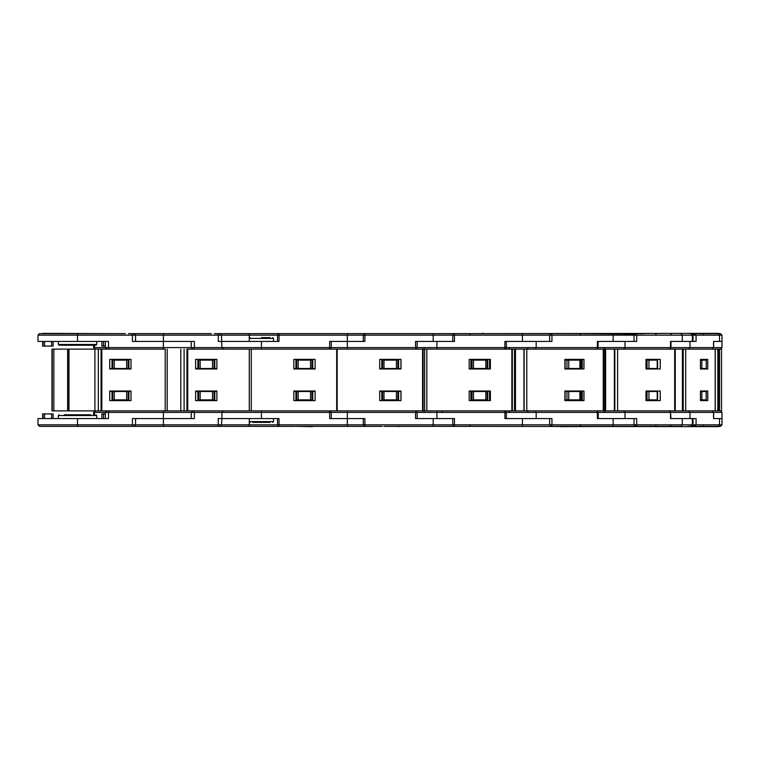 <?xml version="1.0" encoding="UTF-8"?>
<svg xmlns="http://www.w3.org/2000/svg" width="760" height="760" viewBox="0 0 760 760"><rect width="100%" height="100%" fill="white"/><g stroke="black" fill="none" stroke-linecap="round" stroke-linejoin="round"><path stroke-width="1.14" d="M194.351 349.144L194.351 347.595L191.254 347.595L191.254 341.392L132.458 341.392L132.458 333.64L163.4 333.64L132.458 333.64L134.007 333.64L135.555 335.198L38 335.198L39.292 333.668L44.337 333.64M59.08 345.268L95.978 345.268L96.757 344.498L58.311 344.498L59.08 345.268M112.413 333.64L42.655 333.336L77.529 333.64L77.529 341.392L38 341.392L38 335.198M112.024 360.154L112.024 368.524L128.145 368.524L128.145 360.154L112.024 360.154L112.024 359.404M112.024 368.524L109.725 368.524L109.734 359.404L109.725 368.98L131.005 368.98L131.005 359.404L109.725 359.404M42.693 341.392L42.693 346.047L51.566 346.047L51.566 341.392M105.374 346.047L101.944 346.047L101.944 341.392M53.114 341.392L53.114 346.047L51.566 346.047M67.63 410.856L67.63 349.144L51.974 349.144L51.974 410.856L186.95 410.856L186.95 349.144L251.284 349.144L251.284 410.856L223.43 410.856L244.425 410.856M67.63 349.144L165.177 349.144L165.177 410.856L249.308 410.856L249.308 349.144L223.43 349.144L249.308 349.144M194.351 410.856L194.351 412.404L191.254 412.404L191.254 418.608L135.555 418.608L135.555 424.802L38 424.802L39.548 426.36L77.529 426.36L77.529 418.608L38 418.608L38 424.802M132.458 426.36L163.4 426.36L163.4 424.802L135.555 424.802L134.007 426.36L249.28 426.36L249.28 424.802L163.4 424.802L163.4 418.608L132.458 418.608L132.458 426.36L42.655 426.36L112.413 426.36M64.353 414.732L90.706 414.732M53.114 418.608L53.114 413.953L51.566 413.953L51.566 418.608M42.693 418.608L42.693 413.953L51.566 413.953M105.374 413.953L101.944 413.953L101.944 418.608M112.024 391.476L128.145 391.476L128.145 399.845L112.024 399.845L112.024 391.476L109.725 391.476L109.734 400.596L131.005 400.596L131.005 391.02L109.725 391.02L109.725 400.596M269.344 341.392L277.457 341.392L277.457 335.198L249.28 335.198L249.28 333.64L364.876 333.64L347.282 333.64L347.282 335.198L277.457 335.198L279.005 333.64L279.005 341.392L218.329 341.392L218.329 333.64L249.28 333.64L218.329 333.64L219.877 333.64L221.426 335.198L135.555 335.198L135.555 341.392L194.351 341.392L194.351 347.595L221.882 347.595L223.43 349.144M198.284 333.64L128.525 333.64M197.894 360.154L197.894 368.524L214.016 368.524L214.016 360.154L197.894 360.154L197.894 359.404M197.894 368.524L195.605 368.524L195.605 359.404L195.605 368.98L216.875 368.98L216.875 359.404L195.605 359.404M218.329 426.36L219.877 426.36L218.329 426.36L218.329 418.608L221.882 418.608L221.426 424.802L219.877 426.36L294.966 426.36M198.284 426.36L128.525 426.36M197.894 391.476L214.016 391.476L214.016 399.845L197.894 399.845L197.894 391.476L195.605 391.476L195.605 400.596L216.875 400.596L216.875 391.02L195.605 391.02L195.605 400.596M284.154 333.64L214.396 333.64M261.411 341.392L261.411 347.595L221.882 347.595L221.426 335.198L249.28 335.198L249.28 341.392M284.154 426.36L214.396 426.36M382.166 333.64L300.267 333.64M483.911 426.36L384.655 426.36M382.28 426.36L300.267 426.36M629.556 333.64L386.137 333.64M719.064 425.99L719.967 426.36L717.345 426.664L470.772 426.36M390.222 426.36L482.324 426.36M480.329 426.36L386.137 426.36M719.064 334.01L719.967 333.64L717.345 333.336L471.846 333.64M480.329 333.64L483.74 333.336M703.836 333.64L718.124 333.64L719.577 335.198L722 335.198L722 341.392L713.507 341.392L719.577 341.392L719.577 335.198L693.034 335.198L694.573 333.64L687.743 333.336M719.255 410.856L715.198 410.856L717.867 410.856L717.867 349.144L715.198 349.144L719.255 349.144L719.255 410.856L721.487 410.856L721.487 349.144L721.487 410.856M719.255 349.144L721.487 349.144M693.091 426.36L718.124 426.36L719.577 424.802L722 424.802L722 418.608L713.507 418.608L719.577 418.608L719.577 424.802L693.034 424.802L694.573 426.36L687.743 426.36L695.409 426.36M694.573 333.64L696.036 335.198L696.036 341.392L670.947 341.392L670.947 347.595L261.411 347.595L261.411 349.144M700.406 368.524L706.268 368.524L706.268 360.154L700.406 360.154M689.966 341.392L689.966 347.595L713.507 347.595L712.053 349.144L713.507 347.595L722 347.595L722 341.392L719.577 341.392M693.034 341.392L693.034 335.198L690.84 333.64L717.345 333.64M717.867 410.856L718.475 410.856L718.475 349.144M614.555 349.144L682.47 349.144L682.47 410.856L715.198 410.856L715.198 349.144L685.748 349.144L685.748 410.856M674.652 349.144L674.652 410.856L682.423 410.856L682.423 349.144L685.748 349.144M695.78 426.36L701.974 426.36M698.364 426.36L717.345 426.36M713.602 418.608L713.602 412.404L722 412.404L722 418.608L719.577 418.608M701.908 399.845L706.268 399.845L706.173 391.476L701.908 391.476L701.908 399.845L700.406 399.845M700.406 391.476L701.908 391.476M694.573 426.36L696.036 424.802L696.036 418.608L670.947 418.608L670.548 412.404L670.548 418.608L682.29 418.608L682.29 424.802L634.001 424.802L635.55 426.36L560.652 426.664M688.512 349.144L689.966 347.595L670.947 347.595L669.399 349.144L670.548 347.595L670.548 341.392L692.389 341.392L692.389 335.198L636.709 335.198L636.709 341.392L598.225 341.392L598.063 347.595M646.019 368.524L657.571 368.524L657.571 360.154L646.019 360.154M634.533 334.029L580.887 333.64M634.733 333.64L635.55 333.64L636.709 335.198L634.001 335.198L635.55 333.64L634.001 335.198L347.282 335.198L347.282 341.392L331.246 341.392L331.246 347.595L329.697 349.144L329.697 341.392L347.282 341.392L347.282 349.144M637.393 333.64L642.618 333.64M644.014 333.64L635.55 333.64M614.555 410.856L674.652 410.856M637.393 426.36L633.517 426.36L634.533 425.97M645.411 426.36L646.855 426.36M642.618 426.36L635.55 426.36L636.709 424.802L636.709 418.608L598.225 418.608L598.225 412.404L597.36 412.404L597.36 418.608L613.111 418.608L613.111 424.802L277.457 424.802L279.005 426.36L279.005 418.608L221.882 418.608L221.882 412.404L223.43 410.856M642.732 426.36L655.234 426.36M656.013 426.36L687.743 426.664M693.034 418.608L693.034 424.802L692.389 424.802L692.389 418.608L682.29 418.608M646.019 391.476L657.571 391.476L657.571 399.845L646.019 399.845M522.462 341.392L549.717 341.392L549.717 335.198L551.266 333.64L551.959 335.198L551.959 341.392L506.359 341.392L506.359 347.595L504.811 349.144L504.953 341.392L522.462 341.392L522.31 333.64M565.031 360.154L565.031 368.524L580.716 368.524L580.716 360.154L565.031 360.154L565.031 359.404M634.001 335.198L634.001 341.392L613.111 341.392L613.111 335.198L612.427 333.64M565.678 333.64L580.431 333.64M251.284 349.144L614.356 349.144L614.356 410.856L512.335 410.856L523.925 410.856L523.925 349.144L515.498 349.144L515.498 410.856M629.556 426.36L612.427 426.36L613.111 424.802L634.001 424.802L634.001 418.608L613.111 418.608M565.031 399.845L565.031 391.476L580.716 391.476L580.716 399.845L565.031 399.845L565.031 400.596M612.427 426.36L551.266 426.36L551.959 424.802L551.959 418.608L506.359 418.608L506.359 412.404L504.953 412.404L504.953 418.608L522.462 418.608L522.31 426.36M433.152 341.392L452.808 341.392L452.808 335.198L454.356 333.64L454.508 341.392L417.116 341.392L417.116 347.595L415.568 349.144L415.568 341.392L433.152 341.392L433.152 333.64L364.876 333.64L364.876 341.392L347.282 341.392L363.327 341.392L363.327 335.198L364.876 333.64M489.554 359.404L489.554 368.524L489.573 359.404M487.683 359.404L487.683 360.154L470.877 360.154L470.877 359.404M470.877 360.154L470.877 368.524L487.683 368.524L487.683 360.154M511.85 349.144L511.85 410.856L512.335 410.856L512.335 349.144L515.498 349.144M422.57 349.144L422.57 410.856L511.85 410.856M713.602 412.404L712.053 410.856L713.507 412.404L670.947 412.404L669.399 410.856L670.548 412.404L598.225 412.404L596.667 410.856L597.36 412.404L506.359 412.404L504.811 410.856L504.953 412.404L415.568 412.404L415.568 418.608L452.808 418.608L452.808 424.802L454.356 426.36L471.133 426.36M468.036 426.36L469.452 426.36M477.318 426.36L488.747 426.36M551.266 426.36L549.717 424.802L549.717 418.608L522.462 418.608M489.554 400.596L489.554 391.476L489.573 400.596M470.877 399.845L470.877 391.476L487.683 391.476L487.683 399.845L470.877 399.845L470.877 400.596M454.356 426.36L454.508 418.608L417.116 418.608L417.116 412.404L415.568 410.856L415.568 412.404L347.282 412.404L347.282 410.856M400.957 359.404L400.957 368.98L379.677 368.98L379.677 359.404L400.947 359.404L400.957 368.524L398.667 368.524L398.667 360.154L381.776 360.154L381.776 359.404M381.776 360.154L381.776 368.524L398.667 368.524M336.699 349.144L336.699 410.856L422.57 410.856M364.876 426.36L364.876 418.608L347.282 418.608L363.327 418.608L363.327 424.802L364.876 426.36L380.418 426.36M405.716 426.36L396.53 426.36M400.957 400.596L400.957 391.02L379.677 391.02L379.677 400.596L400.947 400.596L400.957 391.476L398.667 391.476L398.667 399.845L381.776 399.845L381.776 400.596M381.776 399.845L381.776 391.476L398.667 391.476M347.282 426.36L347.282 418.608L331.246 418.608L331.246 412.404L329.697 412.404L329.697 418.608L347.282 418.608L347.282 412.404L331.246 412.404L329.697 410.856L329.697 412.404L261.411 412.404L261.411 410.856M277.457 341.392L264.508 341.392M270.094 337.601L261.411 337.601M315.087 359.404L315.087 368.98L293.806 368.98L293.806 359.404L315.077 359.404L315.087 368.524L312.787 368.524L312.787 360.154L295.906 360.154L295.906 359.404M295.906 360.154L295.906 368.524L312.787 368.524M303.269 426.36L295.944 426.36M304.351 426.36L298.043 426.36M323.57 426.36L314.041 426.36M315.087 400.596L315.087 391.02L293.806 391.02L293.806 400.596L315.077 400.596L315.087 391.476L312.787 391.476L312.787 399.845L295.906 399.845L295.906 400.596M295.906 399.845L295.906 391.476L312.787 391.476M252.728 422.398L270.094 422.398M269.344 418.608L264.508 418.608M108.48 349.144L108.48 347.595L94.468 347.595L95.123 349.144L93.575 347.595L94.468 347.595L94.468 345.268M163.4 349.144L163.4 347.595L108.48 347.595L108.48 341.392L77.529 341.392M192.802 349.144L191.254 347.595L163.4 347.595L163.4 333.64L211.289 333.64M192.802 410.856L191.254 412.404L163.4 412.404L163.4 418.608L194.351 418.608L194.351 412.404L261.411 412.404L261.411 418.608M163.4 410.856L163.4 412.404L94.468 412.404L95.123 410.856L93.575 412.404L94.468 412.404L94.468 414.732M58.311 418.608L58.311 415.501L96.757 415.501L95.978 414.732M108.48 410.856L108.48 418.608L77.529 418.608M690.84 426.36L692.389 424.802L682.29 424.802L681.14 426.36L635.55 426.36L634.001 424.802M433.152 426.36L433.152 418.608M249.318 341.392L249.318 338.371L273.505 338.371L272.726 337.601M249.318 418.608L249.318 421.629L273.505 421.629L272.726 422.398M722 347.595L720.452 349.144M722 412.404L720.452 410.856M703.171 425.619L703.95 426.36M563.075 426.36L565.811 426.36M125.419 333.64L39.548 333.64M527.611 411.625L528.39 410.856M703.171 334.381L703.95 333.64M655.728 334.381L656.497 333.64M580.308 334.381L581.077 333.64M470.145 334.381L469.366 333.64M470.145 425.619L469.366 426.36L471.447 426.36M442.149 411.625L442.928 410.856M424.166 411.625L423.387 410.856M100.111 341.392L105.374 341.392L105.374 347.595L106.932 349.144M58.311 341.392L58.311 344.498M96.757 341.392L96.757 344.498M64.353 345.268L90.706 345.268M128.145 360.154L128.905 360.154L128.905 359.404M131.005 368.524L128.145 368.524M54.159 333.64L62.928 333.64M63.64 333.64L67.269 333.64M71.734 333.64L72.352 333.64M75.971 333.64L76.589 333.64M128.905 368.524L128.905 360.154M129.713 368.524L111.017 368.524M167.152 349.144L167.152 410.856L167.152 349.144M129.713 391.476L111.017 391.476M106.932 410.856L105.374 412.404L105.374 418.608L100.111 418.608M54.159 426.36L58.928 426.36M58.311 415.501L59.08 414.732M96.757 418.608L96.757 415.501M131.005 391.476L128.145 391.476M128.145 399.845L128.905 399.845L128.905 400.596M112.024 399.845L112.024 400.596M128.905 391.476L128.905 399.845M214.016 360.154L214.785 360.154L214.785 359.404M216.875 368.524L214.016 368.524M140.03 333.64L148.798 333.64M149.511 333.64L153.14 333.64M157.605 333.64L158.222 333.64M161.851 333.64L162.459 333.64M214.785 368.524L214.785 360.154M215.583 368.524L196.897 368.524M215.583 391.476L196.897 391.476M140.03 426.36L148.798 426.36M149.511 426.36L153.14 426.36M157.605 426.36L158.222 426.36M161.851 426.36L162.459 426.36M216.875 391.476L214.016 391.476M214.016 399.845L214.785 399.845L214.785 400.596M197.894 399.845L197.894 400.596M214.785 391.476L214.785 399.845M225.9 333.64L230.669 333.64M313.794 368.524L302.755 368.524M301.463 368.524L295.099 368.524M302.755 391.476L301.463 391.476M225.9 426.36L234.669 426.36M235.381 426.36L239.01 426.36M243.485 426.36L244.093 426.36M247.722 426.36L248.33 426.36M335.151 333.64L332.68 333.64M323.57 333.64L314.184 333.64M399.665 368.524L388.626 368.524M387.334 368.524L380.969 368.524M388.626 391.476L387.334 391.476M473.461 333.64L471.133 333.64M482.334 368.524L471.96 368.524M471.2 368.524L469.642 368.524M471.96 391.476L471.2 391.476M682.926 349.144L674.842 349.144L674.842 410.856L682.926 410.856L682.926 349.144M703.313 359.404L703.313 360.154M707.75 368.98L700.406 368.98L700.406 359.404L707.75 359.404L707.75 368.98M707.75 391.02L700.406 391.02L700.406 400.596L707.75 400.596L707.75 391.02M704.178 359.404L704.178 360.154M704.178 400.596L704.178 399.845M688.75 426.36L695.922 426.36M703.313 400.596L703.313 399.845M614.612 349.144L603.658 349.144L603.658 410.856L614.612 410.856L614.612 349.144M655.804 359.404L655.804 360.154M681.14 333.64L682.29 335.198L682.29 341.392M660.221 368.98L646.019 368.98L646.019 359.404L660.221 359.404L660.221 368.98M660.221 391.02L646.019 391.02L646.019 400.596L660.221 400.596L660.221 391.02M657.39 359.404L657.39 360.154M657.39 400.596L657.39 399.845M634.942 426.36L638.428 426.36M655.804 400.596L655.804 399.845M580.156 359.404L580.156 360.154M598.225 347.595L596.667 349.144L597.36 347.595L597.36 341.392L613.111 341.392M583.936 368.98L564.87 368.98L564.87 359.404L583.936 359.404L583.936 368.98M583.936 391.02L564.87 391.02L564.87 400.596L583.936 400.596L583.936 391.02M582.245 359.404L582.245 368.98M582.245 400.596L582.245 391.02M581.571 368.98L581.571 359.404M581.571 391.02L581.571 400.596M614.137 426.36L620.283 426.36M573.743 426.36L565.678 426.36M580.156 400.596L580.156 399.845M424.65 349.144L423.082 349.144L423.082 410.856L424.65 410.856L424.65 349.144L424.65 410.856M489.554 368.524L487.683 368.98M470.877 368.524L469.167 368.524M469.642 391.476L482.334 391.476M490.342 368.98L469.167 368.98L469.167 359.404L490.342 359.404L490.342 368.98M490.342 391.02L469.167 391.02L469.167 400.596L490.342 400.596L490.342 391.02M489.972 359.404L489.972 368.98M489.972 400.596L489.972 391.02M489.554 391.476L487.683 391.02M470.877 391.476L469.167 391.476M487.683 400.596L487.683 399.845M398.667 359.404L398.667 360.154M381.776 368.524L379.677 368.524M399.665 391.476L380.969 391.476M400.055 426.36L398.278 426.664M382.166 426.36L380.532 426.36M388.531 426.36L383.914 426.36M381.776 391.476L379.677 391.476M398.667 400.596L398.667 399.845M273.505 341.392L273.505 338.371M312.787 359.404L312.787 360.154M295.906 368.524L293.806 368.524M313.794 391.476L295.099 391.476M336.699 410.856L251.284 410.856M245.271 410.856L249.308 410.856M292.363 426.36L294.51 426.36M314.184 426.36L296.409 426.36L312.408 426.664M306.033 426.36L310.659 426.36L306.033 426.36M295.906 391.476L293.806 391.476M312.787 400.596L312.787 399.845M273.505 418.608L273.505 421.629M112.793 360.154L112.793 368.524M126.654 360.154L126.654 368.524M114.285 368.524L114.285 360.154M103.502 346.047L103.502 341.392M43.054 346.047L43.054 341.392M44.593 341.392L44.593 346.047M101.793 349.144L101.793 410.856M101.08 349.144L101.08 410.856M98.287 349.144L98.287 410.856M94.886 349.144L94.886 410.856M68.998 349.144L68.998 410.856M68.314 349.144L68.314 410.856L68.314 349.144M52.279 349.144L52.279 410.856M53.846 349.144L53.846 410.856M52.259 349.144L52.259 410.856M43.054 413.953L43.054 418.608M44.593 418.608L44.593 413.953M103.502 413.953L103.502 418.608M112.793 399.845L112.793 391.476M114.285 391.476L114.285 399.845M126.654 399.845L126.654 391.476M198.664 360.154L198.664 368.524M212.524 360.154L212.524 368.524M200.155 368.524L200.155 360.154M187.673 349.144L187.673 410.856M184.157 349.144L184.157 410.856M180.756 349.144L180.756 410.856M198.664 399.845L198.664 391.476M200.155 391.476L200.155 399.845M212.524 399.845L212.524 391.476M277.457 418.608L277.457 424.802L249.28 424.802L249.28 418.608M719.558 349.144L719.558 410.856M713.507 347.595L713.507 341.392M701.908 368.524L701.908 360.154M683.211 349.144L683.211 410.856M713.507 412.404L713.507 418.608M689.966 418.608L689.966 412.404L688.512 410.856M624.967 341.392L624.967 347.595L623.808 349.144M648.926 368.524L648.926 360.154M657.181 360.154L657.181 368.524M647.083 360.154L647.083 368.524M617.623 349.144L617.623 410.856M675.231 349.144L675.231 410.856M674.842 349.144L674.842 410.856M614.84 349.144L614.84 410.856M624.967 418.608L624.967 412.404L623.808 410.856M657.181 399.845L657.181 391.476M648.926 391.476L648.926 399.845M647.083 399.845L647.083 391.476M536.208 341.392L536.208 347.595L535.515 349.144M580.336 359.404L580.336 360.154L580.336 359.404M568.774 368.524L568.774 360.154M579.851 360.154L579.851 368.524M566.941 360.154L566.941 368.524M526.784 349.144L526.784 410.856M603.288 349.144L603.288 410.856M605.587 349.144L605.587 410.856M604.856 349.144L604.856 410.856M524.134 349.144L524.134 410.856M524.001 349.144L524.001 410.856M536.208 418.608L536.208 412.404L535.515 410.856M580.336 400.596L580.336 399.845L580.336 400.596M579.851 399.845L579.851 391.476M568.774 391.476L568.774 399.845M566.941 399.845L566.941 391.476M437 341.392L436.848 349.144M487.189 368.524L487.189 360.154M473.508 368.524L473.508 360.154M485.811 360.154L485.811 368.524M471.912 360.154L471.912 368.524M426.844 349.144L426.844 410.856M514.529 349.144L514.529 410.856M424.688 349.144L424.688 410.856M437 418.608L436.848 410.856M487.189 391.476L487.189 399.845M485.811 399.845L485.811 391.476M473.508 391.476L473.508 399.845M471.912 399.845L471.912 391.476M397.898 368.524L397.898 360.154M384.037 368.524L384.037 360.154M396.406 360.154L396.406 368.524M382.546 360.154L382.546 368.524M337.155 349.144L337.155 410.856M397.898 391.476L397.898 399.845M396.406 399.845L396.406 391.476M384.037 391.476L384.037 399.845M382.546 399.845L382.546 391.476M312.027 368.524L312.027 360.154M298.167 368.524L298.167 360.154M310.526 360.154L310.526 368.524M296.675 360.154L296.675 368.524M312.027 391.476L312.027 399.845M310.526 399.845L310.526 391.476M298.167 391.476L298.167 399.845M296.675 399.845L296.675 391.476M93.575 345.268L93.575 347.595M93.575 414.732L93.575 412.404M713.602 341.392L713.602 347.595M706.268 368.524L706.268 360.154M722 335.198L720.452 333.64M715.245 349.144L715.245 410.856M722 424.802L720.452 426.36M706.268 391.476L706.268 399.845M670.69 334.419L671.46 333.64M604.523 348.374L605.302 349.144M670.69 425.581L671.46 426.36M655.728 425.619L656.497 426.36M604.523 411.625L605.302 410.856M509.627 348.374L508.858 349.144M580.716 368.524L580.716 360.154M527.611 348.374L528.39 349.144M580.308 425.619L581.077 426.36M580.716 391.476L580.716 399.845M509.627 411.625L508.858 410.856M424.166 348.374L423.387 349.144M249.318 338.371L250.097 337.601M249.318 421.629L250.097 422.398"/></g></svg>
